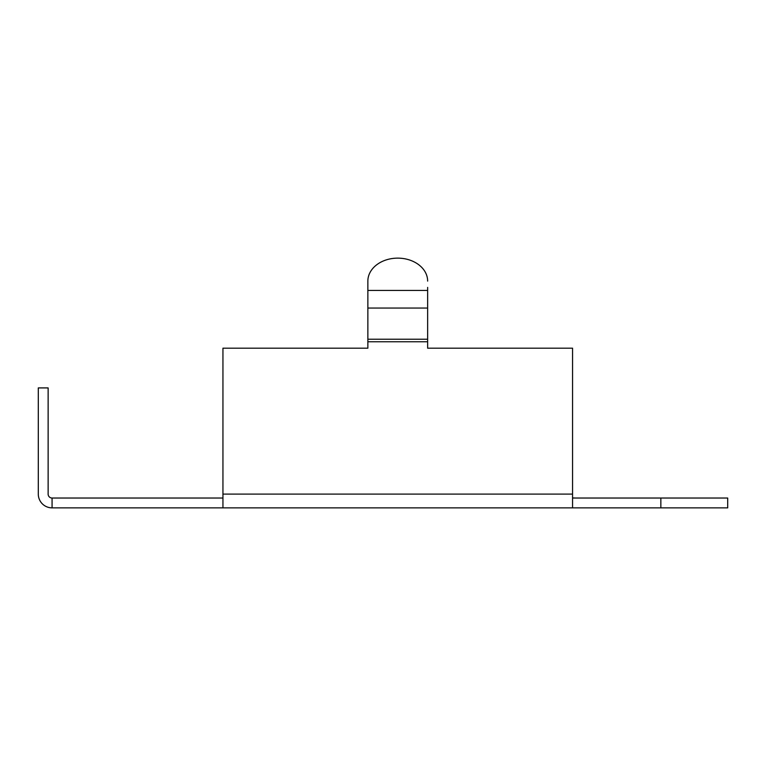 <?xml version="1.0" encoding="UTF-8"?>
<svg xmlns="http://www.w3.org/2000/svg" width="766" height="766" viewBox="0 0 766 766"><rect width="100%" height="100%" fill="white"/><g stroke="black" fill="none" stroke-linecap="round" stroke-linejoin="round"><path stroke-width="1.15" d="M222.944 498.034L52.069 498.034L52.069 507.868L572.556 507.868L572.556 348.195L427.639 348.195L427.639 287.394M222.944 507.868L222.944 348.195L367.862 348.195L367.862 281.103A29.893 22.961 180 0 1 397.745 258.132A29.893 22.961 180 0 1 427.639 281.103M572.556 498.034L727.7 498.034L727.7 507.868L572.556 507.868M52.069 507.868A13.769 13.769 0 0 1 38.3 494.099L38.3 387.912L48.134 387.912L48.134 494.099A3.935 3.935 0 0 0 52.069 498.034M577.076 498.034A78.649 78.649 0 0 1 572.556 497.9M367.862 287.394L367.862 281.103M427.639 308.047L367.862 308.047M660.847 498.034L660.847 507.868M222.944 494.099L572.556 494.099M427.639 341.751L367.862 341.751M427.639 290.419L367.862 290.419M427.639 339.233L367.862 339.233"/></g></svg>
